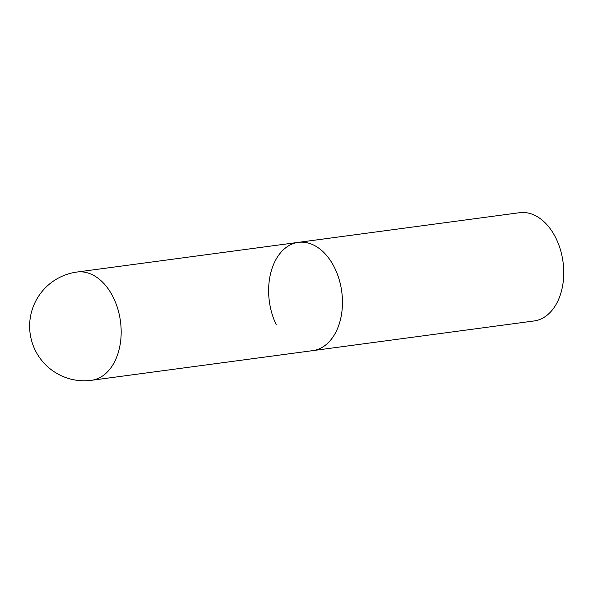 <?xml version="1.0" encoding="UTF-8"?>
<svg xmlns="http://www.w3.org/2000/svg" width="593" height="593" viewBox="0 0 593 593"><rect width="100%" height="100%" fill="white"/><g stroke="black" fill="none" stroke-linecap="round" stroke-linejoin="round"><path stroke-width="0.89" d="M276.279 324.801A54.615 36.529 82.4 0 1 298.286 242.374L519.572 212.702A54.615 36.529 82.4 0 1 556.093 238.527A54.615 36.529 82.4 0 1 534.085 320.961L312.8 350.626A54.615 36.529 -97.6 0 0 328.07 342.895A54.615 36.529 -97.6 0 0 339.152 279.473A54.615 36.529 -97.6 0 0 298.286 242.374A54.615 36.529 82.4 0 1 334.8 268.199A54.615 36.529 82.4 0 1 312.8 350.626L91.507 380.298A54.615 36.529 -97.6 0 0 106.777 372.56A54.615 36.529 -97.6 0 0 113.515 297.864A54.615 36.529 -97.6 0 0 76.994 272.039A54.615 54.615 0 0 0 35.12 350.026A54.615 54.615 0 0 0 91.507 380.298M298.286 242.374L76.994 272.039"/></g></svg>
